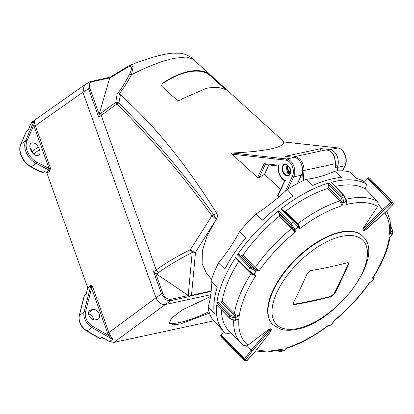 <?xml version="1.0" encoding="UTF-8"?>
<svg xmlns="http://www.w3.org/2000/svg" width="414" height="414" viewBox="0 0 414 414"><rect width="100%" height="100%" fill="white"/><g stroke="black" fill="none" stroke-linecap="round" stroke-linejoin="round"><path stroke-width="0.62" d="M270.979 328.897L271.191 329.259L270.471 328.773L268.51 329.575L247.986 345.162L246.351 345.933L252.059 351.15L246.351 345.933M255.578 350.994L267.315 351.967L280.49 350.001L282.446 348.899L281.489 351.056A1.009 0.673 75.3 0 1 281.375 351.186A1.009 0.838 -135.8 0 1 280.159 350.658A1.009 0.771 24 0 0 281.489 351.056A98.884 47.667 135.8 0 0 284.485 350.213L285.908 348.614M285.971 348.598C299.788 344.153 313.853 336.53 328.178 325.725L328.814 324.923L329.554 325.865A1.009 1.004 147.5 0 1 328.276 325.859L329.554 325.865A99.117 47.776 -44.2 0 0 332.737 323.365A1.009 0.937 -145.1 0 0 332.923 323.168L332.923 323.168A1.009 1.009 0 0 0 333.094 322.744A1.009 0.88 8.7 0 1 332.737 323.293L333.011 321.507L333.524 321.404L333.094 322.744M369.309 282.239L371.637 281.665A1.009 0.336 34.5 0 0 371.731 281.634A1.009 0.859 48.9 0 1 371.596 281.789L371.596 281.789A1.009 0.859 48.9 0 1 371.425 281.903M332.903 322.066L333.011 321.507A95.36 45.964 135.8 0 0 369.521 282.441L371.28 281.981A1.009 0.797 -110.1 0 0 371.637 281.665A98.884 47.667 135.8 0 0 373.785 278.467L372.393 278.156L373.475 276.837M390.045 237.165L391.654 235.525A1.009 0.756 7.7 0 0 391.794 235.385A1.009 0.461 33.5 0 1 391.758 235.525L391.758 235.525A1.009 0.461 33.5 0 1 391.654 235.607M373.568 276.878L372.393 278.156A95.36 45.964 135.8 0 0 389.165 237.859L391.608 235.706A1.009 0.367 -133.1 0 0 391.654 235.525A98.884 47.667 135.8 0 0 391.954 232.844L389.564 234.272L390.692 231.612L390.091 220.512L386.707 210.974M346.57 200.95L346.021 204.625L346.264 201.742A1.009 0.673 -104.7 0 0 346.301 201.525A1.009 0.461 -5.2 0 0 346.487 201.395A1.009 0.461 -5.2 0 0 346.606 201.147L344.06 195.455A1.009 0.486 136.4 0 0 343.661 195.398L331.195 182.326L344.06 195.455M391.97 232.74A1.009 0.657 -120.8 0 0 391.442 231.571A1.009 0.73 42.2 0 1 392.099 232.451A1.009 0.73 42.2 0 1 392.094 232.699A99.117 47.776 -44.2 0 1 391.794 235.385L392.544 233.522L392.824 231.038L392.094 232.699A1.009 0.771 5 0 1 391.954 232.844A1.009 0.657 -120.8 0 0 391.97 232.74M235.902 314.785L239.302 315.67L236.099 317.274A98.884 47.667 135.8 0 0 235.804 319.95A1.009 0.502 77.4 0 1 235.768 320.038A1.009 0.502 77.4 0 1 235.545 320.239A1.009 1.009 0 0 1 235.359 320.26L235.359 320.26A1.009 0.352 -91.8 0 0 235.494 320.177A1.009 0.352 -91.8 0 0 235.576 320.012A99.117 47.776 -44.2 0 1 235.876 317.326L235.545 316.022L236.099 317.274A1.009 0.756 -172.3 0 1 235.876 317.326C233.139 317.812 231.033 317.3 229.547 315.799L216.848 302.841L217.93 302.236L221.066 302.029L222.137 301.428L234.329 313.869L235.902 314.785A1.009 0.274 -72.9 0 1 235.582 316.001L233.62 314.837L221.066 302.029M235.431 320.239A1.009 0.502 77.4 0 0 235.545 320.239L238.904 319.256L235.804 319.95A1.009 0.771 -175 0 1 235.576 320.012C232.896 319.996 230.815 319.241 229.33 317.745A1.009 0.486 135.2 0 0 229.408 318.009L229.408 318.009C231.038 319.515 233.025 320.265 235.359 320.26M256.659 268.722L258.947 271.087L256.116 271.134A98.884 47.667 135.8 0 0 253.968 274.332A1.009 0.776 116.3 0 1 253.016 274.617A1.009 1.009 0 0 1 252.938 274.575L248.395 270.963L235.928 258.388L235.768 257.379L248.509 270.233A1.009 0.481 135.2 0 0 248.395 270.963A1.009 0.481 135.2 0 0 248.483 271.02L252.83 274.477A1.009 0.611 -58.9 0 0 252.938 274.575A1.009 0.611 -58.9 0 0 252.975 274.591A1.009 0.611 -58.9 0 0 253.787 274.285A99.117 47.776 -44.2 0 1 255.94 271.077A1.009 0.486 -80.9 0 0 256.007 269.742A1.009 0.642 89.1 0 1 256.116 271.134A1.009 0.336 -145.5 0 1 255.94 271.077L250.066 267.91L237.45 254.874L238.811 254.522L241.683 255.412L243.023 255.071L255.133 267.589L256.659 268.722L256.043 269.742L254.155 268.298L241.683 255.412M253.109 274.653L256.069 275.372L253.968 274.332A1.009 0.373 -146.8 0 1 253.787 274.285L248.509 270.233A102.796 49.551 -44.2 0 1 250.066 267.91A1.009 0.481 135.9 0 1 251.06 267.18L258.947 271.087A95.36 45.964 135.8 0 1 295.456 232.016L292.745 230.112L279.367 216.175L279.595 214.835L278.394 212.159L278.638 210.798L291.347 223.736L294.934 229.351A99.117 47.776 -44.2 0 1 298.116 226.846A1.009 0.631 -42.6 0 0 298.447 225.93A1.009 0.631 -42.6 0 0 298.359 225.775A1.009 0.797 137.8 0 1 298.365 225.78A1.009 0.797 137.8 0 1 298.199 227.001L281.127 208.837L282.384 209.023L298.349 225.77A1.009 0.631 -42.6 0 1 298.359 225.775L298.375 225.796A1.009 1.009 0 0 0 298.359 225.775L294.545 221.718A1.009 0.481 136.2 0 0 293.655 221.92A102.796 49.551 -44.2 0 0 291.347 223.736A1.009 0.481 135.5 0 0 290.737 224.724L278.394 212.159M270.709 331.34L271.061 330.398L270.678 330.134L269.783 330.714L268.743 329.813L251.039 350.27A1.009 0.486 132.8 0 0 250.941 350.384L244.57 358.959L247.039 360.465L254.299 352.63A1.009 1.009 0 0 1 254.253 352.687L270.839 331.381L271.387 329.627A1.009 0.823 -10.7 0 0 271.387 329.627L271.072 328.98M385.755 211.911L393.093 204.356L393.3 203.957L392.881 204.397L391.639 203.548L390.852 202.42L391.261 202.141L392.969 202.462M364.615 229.227L383.561 210.457L391.639 203.548L391.292 202.172L390.842 202.41L382.66 209.422A1.009 0.481 138.7 0 0 382.552 209.531L378.355 204.516L383.561 210.457L382.552 209.531L363.606 228.3L364.615 229.227L364.175 230.086L364.558 230.344L365.541 229.858L385.677 211.89L393.093 204.356M279.911 350.14A1.009 0.766 -71.8 0 1 280.169 350.632L279.409 350.26M256.675 349.582A95.36 45.964 135.8 0 0 282.446 348.899L280.159 350.658L277.634 350.648M284.62 350.172A1.009 0.605 -126.3 0 1 284.521 350.275A1.009 0.605 -126.3 0 1 284.371 350.342A1.009 0.647 73.3 0 0 284.485 350.213A1.009 0.523 38.9 0 0 284.708 350.099L286.307 347.951A95.618 46.089 135.8 0 0 328.814 324.923L328.292 325.87A1.009 0.875 122.2 0 0 328.199 325.802L328.23 325.823A1.009 0.875 -53.4 0 1 328.276 325.859L328.292 325.87A1.009 0.952 -40.5 0 0 329.56 325.792A98.884 47.667 135.8 0 0 332.737 323.293L329.554 325.916M370.095 282.41L369.619 282.778C359.575 297.029 347.543 309.9 333.524 321.404M373.79 276.531L373.713 277.08A1.009 0.983 71.4 0 1 373.883 278.425A1.009 0.373 33.2 0 1 373.785 278.467A1.009 0.931 -77.5 0 0 373.713 277.08L373.697 277.075A1.009 0.849 -32.4 0 1 373.537 276.93M378.318 204.707L377.63 206.426A95.36 45.964 135.8 0 0 346.021 204.625L346.611 201.328A1.009 0.616 -175.1 0 1 346.363 201.69A1.009 0.616 -175.1 0 1 346.264 201.742A98.884 47.667 135.8 0 0 343.273 202.586A1.009 0.367 -158.3 0 1 341.959 202.141L343.299 202.368A99.117 47.776 -44.2 0 1 346.301 201.525L343.661 195.398A102.796 49.551 -44.2 0 0 341.488 196.008C342.952 197.53 343.558 199.651 343.299 202.368A1.009 0.647 -106.7 0 1 343.273 202.586L342.011 205.758L339.806 200.992L327.676 188.494L328.261 187.314L328.25 184.178L328.851 182.988L341.488 196.008A1.009 0.481 135.9 0 0 340.52 196.821L328.25 184.178M328.261 187.314L340.753 200.185L341.943 202.182L342.011 205.758A95.36 45.964 135.8 0 0 299.71 228.673L298.37 225.79L298.934 225.242L299.71 228.673L298.199 227.001A98.884 47.667 135.8 0 0 295.022 229.501A1.009 0.724 170.1 0 1 293.645 229.465A1.009 0.564 -18.1 0 0 294.934 229.351L295.456 232.016L293.655 229.496L292.745 230.112M340.52 196.821C341.798 198.265 342.28 200.04 341.959 202.141L340.743 202.596M284.33 211.114L285.562 211.306L298.934 225.242M390.438 229.884L391.411 231.586L389.564 234.272A95.36 45.964 135.8 0 0 384.746 212.863M392.819 230.986L391.509 227.762A1.009 0.486 136.4 0 0 391.013 227.736C392.239 229.133 392.384 230.412 391.442 231.571L391.411 231.586A1.009 0.709 -12.9 0 1 390.712 231.224M283.279 350.912L284.371 350.342A99.117 47.776 -44.2 0 1 281.375 351.186L280.49 351.698L283.228 350.927L284.521 350.275A1.009 1.009 0 0 0 284.708 350.099M333.042 322.925A1.009 0.937 -145.1 0 1 332.923 323.168L332.597 323.52M217.93 302.236L230.262 314.816C231.669 316.115 233.429 316.519 235.545 316.022L239.302 315.67A95.36 45.964 135.8 0 1 256.069 275.372L252.478 274.958L248.742 271.305M252.84 274.513L252.478 274.958M247.986 345.162A95.36 45.964 135.8 0 1 238.904 319.256L235.845 320.172M277.292 350.715L280.055 351.765M373.842 276.449L374.23 277.711L373.883 278.425A99.117 47.776 -44.2 0 1 371.731 281.634L374.059 278.27M392.788 230.241L392.824 231.038M279.595 214.835L293.655 229.496L290.737 224.724M229.408 318.009L216.615 304.942L229.33 317.745A102.796 49.551 -44.2 0 1 229.547 315.799A1.009 0.481 135.6 0 1 230.262 314.816M270.678 330.134A1.009 0.781 -96.1 0 0 270.471 328.773L268.743 329.813L268.51 329.575M271.061 330.398A1.009 0.823 -10.7 0 0 271.387 329.632M254.253 352.687L247.07 360.62L244.762 360.573L244.348 359.357L245.792 359.621L252.054 351.155L269.783 330.714M221.174 336.732A3.969 1.915 -44.2 0 1 221.04 336.613A3.969 1.915 -44.2 0 1 220.76 335.449L244.348 359.357L244.57 358.959L244.379 359.388M246.77 360.822L247.039 360.465L246.615 360.351L247.039 360.465M346.207 199.217A98.744 47.594 -44.2 0 1 377.532 201.483L365.479 188.929L366.545 184.152L364.041 181.544L367.373 178.299A0.942 0.455 -44.2 0 1 367.963 177.927L391.292 202.172M377.63 206.426L363.373 228.062L362.814 229.951A1.009 0.854 -7.6 0 0 364.175 230.086M362.814 229.951L363.062 230.355L362.814 229.951L363.606 228.3L363.373 228.062M392.881 204.397L392.896 203.812M385.817 211.896A1.009 1.009 0 0 1 385.765 211.947L365.65 229.925L364.035 230.665A1.009 0.75 -92.5 0 0 364.558 230.344M377.532 201.483L378.355 204.516M246.17 345.975L243.277 345.152M220.76 335.449A0.942 0.455 -44.2 0 1 221.055 334.879L223.886 331.536M216.615 304.942A102.941 49.618 -44.2 0 0 224.228 331.883A102.941 49.618 -44.2 0 0 226.561 333.953L231.043 332.794M217.179 287.461L210.995 281.013A111.93 53.955 -44.2 0 1 208.066 307.307L214.281 313.512A102.972 49.633 -44.2 0 1 217.179 287.461M245.683 238.05L239.587 231.561A111.93 53.955 -44.2 0 1 218.499 262.978L224.792 269.172A102.972 49.633 -44.2 0 1 245.683 238.05M293.153 196.019L287.119 189.545A111.93 53.955 -44.2 0 1 255.924 214.079L262.248 220.326A102.972 49.633 -44.2 0 1 293.153 196.019M341.462 177.415L335.438 171.008A111.93 53.955 -44.2 0 1 306.049 179.288L312.347 185.617A102.972 49.633 -44.2 0 1 341.462 177.415M364.041 181.544A102.972 49.633 -44.2 0 0 355.957 178.315L349.726 171.898A103.039 49.67 -44.2 0 0 335.438 171.008M224.228 331.883L221.692 329.321A102.972 49.633 -44.2 0 1 218.535 325.373L212.263 319.003A103.039 49.67 -44.2 0 1 208.066 307.307M210.995 281.013A103.039 49.67 -44.2 0 1 218.499 262.978M239.587 231.561A103.039 49.67 -44.2 0 1 255.924 214.079M287.119 189.545A103.039 49.67 -44.2 0 1 306.049 179.288M238.831 261.317A98.879 47.662 135.8 0 0 222.137 301.428M216.848 302.841A102.941 49.618 -44.2 0 1 235.768 257.379M279.367 216.175A98.879 47.662 135.8 0 0 243.023 255.071M237.45 254.874A102.941 49.618 -44.2 0 1 278.638 210.798M327.676 188.494A98.879 47.662 135.8 0 0 285.562 211.306M281.127 208.837A102.941 49.618 -44.2 0 1 328.851 182.988M221.454 310.008A98.879 47.662 135.8 0 0 228.994 330.957L241.186 343.284A98.744 47.594 -44.2 0 1 233.698 320.136M365.479 188.929A98.879 47.662 135.8 0 0 335.428 186.403M331.195 182.326A102.941 49.618 -44.2 0 1 366.545 184.152M367.963 177.927A3.969 1.915 -44.2 0 1 369.666 178.113L392.87 202.342L393.3 203.957M107.562 333.027A1.009 0.29 160.4 0 0 108.903 332.546L110.02 334.817C111.112 336.96 112.085 338.393 112.939 339.118L108.825 335.583L107.562 333.027L91.582 288.087L85.501 312.078A1.009 0.637 -165.8 0 0 84.114 312.001L79.369 315.447L84.347 295.829A4.042 2.779 -126 0 1 85.149 294.587L84.161 296.088A1.009 0.637 14.2 0 1 84.347 295.829L86.122 294.535L87.68 287.663L46.958 173.14A1.009 0.693 54 0 0 46.917 173.036L46.311 172.379L49.318 170.247L49.064 168.514L33.865 125.732L34.383 121.064C34.171 121.685 34.409 122.958 35.102 124.888L35.356 125.716L82.909 92.203L156 297.764L82.919 92.213L84.472 85.036L90.205 81.667L110.367 77.082M193.302 59.135L186.228 56.982L173.963 58.353C162.448 60.76 148.29 66.209 131.492 74.691C127.59 82.039 123.47 88.498 119.144 94.066L117.172 93.999C121.214 89.051 125.292 82.552 129.406 74.494L131.492 74.691L133.168 66.664L130.058 65.267C139.792 61.365 149.004 58.26 157.693 55.952C163.778 54.379 168.746 53.458 172.597 53.178L179.629 53.22C183.355 53.489 187.138 54.845 190.983 57.292L284.18 141.966M162.645 83.525C171.479 77.651 179.909 73.832 187.93 72.057C195.925 70.364 202.529 70.939 207.75 73.775L208.164 73.325C202.891 70.447 196.215 69.868 188.132 71.575C180.018 73.366 171.494 77.237 162.562 83.178L161.538 85.693M208.164 73.325L225.464 88.793C226.691 89.9 226.996 90.319 226.375 90.045C220.864 87.23 214.136 86.686 206.188 88.42L182.279 98.827L180.509 99.971M226.712 90.169L226.375 90.045M283.642 141.935L283.554 141.924C284.325 144.569 280.149 146.892 271.02 148.9C261.695 150.882 248.814 152.243 232.373 152.989C231.535 153.206 231.436 153.599 232.078 154.179L257.544 177.559L264.142 163.659L265.105 164.549L278.348 166.014M278.472 166.03L278.363 165.89C277.918 169 278.348 172.048 279.652 175.034C280.863 177.673 282.514 179.614 284.62 180.846L277.675 195.455L277.81 196.189L278.746 197.048M284.827 180.82L277.81 196.189M287.264 165.067A5.051 3.503 -102.2 0 0 287.192 170.759A5.051 3.503 -102.2 0 0 288.325 172.457L289.314 173.476A5.051 3.503 -102.2 0 0 289.971 174.035M337.576 166.531A11.111 7.711 -102.2 0 0 336.918 155.747A11.111 7.711 -102.2 0 0 330.222 149.594L321.067 148.585L319.81 151.234M225.382 89.553L224.797 89.005L225.464 88.793M211.44 75.922L211.026 76.367L224.797 89.005M211.026 76.367L207.75 73.775M30.408 148.698A5.558 3.824 -126 0 1 31.05 143.358A5.558 3.824 -126 0 1 32.09 142.897A5.558 3.824 -126 0 1 38.228 147.006L39.444 149.708A5.558 3.824 -126 0 1 38.797 155.048A5.558 3.824 -126 0 1 31.624 151.4L30.408 148.698M156.321 298.561C158.634 302.831 161.61 304.823 165.248 304.538C161.253 304.792 158.174 302.53 156.006 297.764L156.321 298.561M112.939 339.118A14074.049 4021.881 160.4 0 0 109.57 341.503L112.743 339.232M214.007 320.772L113.979 342.394L109.57 341.503L102.046 337.198L100.271 338.492L87.157 330.988A12.125 8.342 -126 0 1 79.369 315.447A1.009 0.637 -165.8 0 0 79.188 315.706C78.349 321.911 80.89 327.034 86.8 331.076A1.009 0.398 -60.2 0 0 87.157 330.988L91.898 327.541A1.009 0.398 -60.2 0 0 92.638 326.325L108.825 335.583L110.02 334.817M209.463 313.129L180.639 323.908L173.549 324.824L169.098 323.241L171.499 318.118L182.119 310.05L210.555 296.507M209.013 311.69A35.356 7.457 -24.2 0 1 179.976 322.434A35.356 7.457 -24.2 0 1 168.943 322.459M348.49 264.52L348.117 264.142A618.873 429.53 77.8 0 1 341.343 278.979A618.873 429.53 77.8 0 1 334.207 293.443L334.574 293.826L331.366 296.621A619.774 331.423 -154.6 0 1 294.401 304.611L293.293 304.373L293.345 302.737A619.484 429.949 -102.2 0 0 300.481 288.273A619.484 429.949 -102.2 0 0 307.26 273.431L310.51 270.684A619.774 331.423 25.4 0 0 347.475 262.693L348.51 262.854L348.49 264.52A619.484 429.949 77.8 0 1 341.716 279.362A619.484 429.949 77.8 0 1 334.574 293.826M348.117 264.142L348.288 262.704M272.712 324.483L272.402 324.162A63.037 30.388 -44.2 0 1 273.214 289.779A63.037 30.388 -44.2 0 1 318.49 241.248A63.037 30.388 -44.2 0 1 362.742 236.223L363.052 236.544A63.037 30.388 -44.2 0 0 340.727 232.394A63.037 30.388 -44.2 0 0 273.525 290.1A63.037 30.388 -44.2 0 0 272.712 324.483L280.04 329.001C284.889 330.569 290.468 330.662 296.776 329.28C335.982 322.402 385.864 257.244 363.052 236.544M293.143 304.15L294.401 304.611M331.366 296.621L330.993 296.238L334.207 293.443M330.993 296.238A619.168 331.096 -154.6 0 1 294.028 304.228M337.529 166.252L337.519 166.107A0.404 0.29 -23.3 0 1 337.529 166.252L337.265 167.039L337.296 165.957A0.404 0.29 -23.3 0 1 337.519 166.107L336.049 164.622M337.043 170.894L337.265 167.039L335.133 167.499L335.418 166.366M82.909 92.203L84.208 85.201L84.58 84.973M113.979 342.394L165.248 304.538L210.819 294.685M90.795 309.967L92.927 309.506A5.558 3.824 -126 0 1 98.692 312.896A5.558 3.824 -126 0 1 98.423 318.951A5.558 3.824 -126 0 1 97.383 319.411L95.246 319.872A5.558 3.824 -126 0 1 89.481 316.482A5.558 3.824 -126 0 1 89.755 310.422A5.558 3.824 -126 0 1 90.795 309.967L88.994 311.271M93.688 319.846A5.558 3.824 54 0 0 88.56 313.843M87.68 287.663L90.65 285.458C91.266 284.941 92.022 285.66 92.922 287.606A1.009 0.29 160.4 0 1 91.582 288.087C91.396 286.571 91.101 285.877 90.702 286.017L84.114 312.001A12.125 8.342 54 0 0 91.898 327.541L112.536 339.351M46.311 172.379L42.952 170.64L41.172 171.929A1.009 0.43 117.4 0 1 40.815 172.017L43.025 172.374L43.972 171.955A4.042 2.779 -126 0 1 43.216 172.291A4.042 2.779 -126 0 1 41.172 171.929L31.371 166.847L36.111 163.401A1.009 0.43 -62.6 0 0 36.81 162.159L49.064 168.514A1.009 0.29 160.4 0 0 50.404 168.032L49.959 171.008L46.958 173.14M34.202 121.173L31.06 123.434L32.452 121.685L84.208 85.201M33.503 153.998L32.297 151.317A5.558 3.824 54 0 0 30.419 148.719M40.815 172.017L31.014 166.935A1.009 0.43 -62.6 0 0 31.371 166.847A16.162 11.126 -126 0 1 20.866 144.232A1.009 0.678 -156.7 0 0 20.7 144.439L26.098 131.926A1.009 0.678 23.3 0 1 26.263 131.724L28.038 130.436L31.06 123.434M180.38 100.048L180.561 99.934C178.91 100.705 177.44 100.535 176.157 99.422L162.128 86.578L161.491 85.527L162.562 83.178M181.912 99.06L180.623 99.888M287.896 189.058L293.686 176.866L301.361 175.205A11.111 7.711 77.8 0 0 301.387 164.198A11.111 7.711 77.8 0 0 294.395 157.341L285.241 156.326L321.067 148.585M283.554 141.924L338.098 147.933C341.027 148.59 343.304 150.649 344.924 154.101C346.621 158.169 346.699 162.003 345.162 165.6A1.009 0.538 25.4 0 1 344.867 165.802L342.456 170.878M337.529 167.385L344.867 165.802A11.111 7.711 77.8 0 0 344.598 154.086A11.111 7.711 77.8 0 0 337.902 147.938L330.222 149.594M301.361 175.205L297.402 183.547M294.395 157.341L286.716 158.997L232.373 152.989M286.043 160.146L286.716 158.997A11.111 7.711 -102.2 0 1 293.712 165.859A11.111 7.711 -102.2 0 1 293.686 176.866A1.009 0.538 25.4 0 1 292.356 176.385A10.102 7.012 -102.2 0 0 292.382 166.387A10.102 7.012 -102.2 0 0 286.043 160.146L232.078 154.179M268.903 164.969L264.458 174.33L280.614 189.27M257.544 177.559L259.097 177.554A74.918 36.111 -44.2 0 1 264.458 174.33M278.612 166.019L278.829 165.284L264.142 163.659M211.549 279.295L206.56 273.514L202.136 263.873L202.348 250.92L207.186 235.701L216.248 219.399L195.511 252.229A4.042 1.697 -149 0 1 190.342 249.699L211.911 215.803A2.018 0.875 -35.6 0 1 213.588 214.643L216.807 213.427C217.723 215.43 217.536 217.422 216.248 219.399L211.911 215.803C182.082 174.713 150.551 137.598 117.317 104.468L116.805 104.064L101.228 115.366L156.187 269.928C166.588 262.497 177.973 255.754 190.342 249.699A4.042 2.536 -116 0 0 192.174 252.675A4.042 3.084 5.3 0 0 195.511 252.229L191.501 295.301L189.208 296.088L155.767 273.54L162.816 293.371C164.736 297.562 167.437 299.539 170.91 299.296L188.484 295.503M211.197 291.047L191.501 295.301L189.596 296.548L189.208 296.088M110.647 77.051L109.653 78.21L99.127 114.461L98.687 117.219L88.606 88.865L90.211 81.667L91.541 81.154M91.39 81.211L92.348 81.708C89.709 82.588 88.901 84.813 89.931 88.394L99.163 114.352M98.687 117.219L101.228 115.366L101.063 113.048L115.713 102.449L117.809 102.522L116.805 104.064L115.713 102.449L117.172 93.999M212.242 216.16L213.743 214.835L216.248 219.399M117.809 102.522L118.906 102.946C135.626 119.822 151.922 137.567 167.794 156.187C185.456 177.047 200.718 196.531 213.588 214.643M188.21 295.327L192.174 252.675C179.904 258.662 168.601 265.348 158.272 272.733L156.187 269.928L153.584 271.61L155.767 273.54M170.91 299.296A1.009 0.699 77.8 0 1 170.723 300.631C167.561 300.409 165.797 299.912 165.419 299.136L161.491 293.842L153.584 271.61M92.922 287.606L108.903 332.546L156 297.764L161.491 293.842L162.816 293.371M89.931 88.394A1.009 0.29 -19.6 0 0 88.606 88.865L82.919 92.213M117.317 104.468A2.018 1.128 135.4 0 1 118.906 102.946L120.438 94.78L119.144 94.066M216.807 213.427C208.449 200.221 201.251 189.348 195.222 180.794C187.024 169.119 179.345 158.831 172.183 149.925C155.68 129.272 138.793 111.402 120.438 94.78M340.753 200.185A1.009 0.481 -44.1 0 1 339.806 200.992A98.744 47.594 -44.2 0 0 297.588 223.86A1.009 0.481 -43.8 0 1 296.807 224.109M292.16 227.622A1.009 0.481 -44.5 0 1 291.57 228.595A98.744 47.594 -44.2 0 0 255.133 267.589A1.009 0.481 -44.1 0 1 254.155 268.298M253.342 274.777L253.016 274.617A1.009 0.776 116.3 0 1 252.97 274.591M251.194 273.385A1.009 0.481 -44.8 0 1 251.065 273.649A98.744 47.594 -44.2 0 0 234.329 313.869A1.009 0.481 -44.4 0 1 233.62 314.837M294.551 221.723A1.009 0.481 136.2 0 0 294.545 221.718L282.374 209.008M238.811 254.522L251.06 267.18M221.055 334.879L244.56 358.948M390.842 202.41L367.373 178.299M35.102 124.888A1.009 0.362 -14.6 0 1 33.731 125.266L26.962 140.962A15.152 10.433 54 0 0 36.81 162.159M278.829 165.284A11.111 7.711 -102.2 0 0 279.864 174.77A11.111 7.711 -102.2 0 0 285.241 180.53M288.004 165.61L285.106 164.529A5.051 3.503 -102.2 0 0 283.212 171.619A5.051 3.503 -102.2 0 0 284.346 173.321L288.325 172.457M287.87 165.362L288.848 166.599C291.327 170.744 291.12 173.683 288.232 175.417A5.051 3.503 77.8 0 1 285.334 174.335L284.899 174.703L283.911 173.689A5.454 3.788 77.8 0 1 282.69 171.851A5.454 3.788 77.8 0 1 283.062 165.279A5.454 3.788 77.8 0 1 287.87 165.362L288.993 166.625M283.911 173.689L284.346 173.321L285.334 174.335L289.314 173.476M290.359 173.145A3.938 2.732 77.8 0 1 289.717 172.628L288.729 171.613L289.158 171.241A3.535 2.453 77.8 0 1 288.367 170.05A3.535 2.453 77.8 0 1 288.387 166.117M288.729 171.613A3.938 2.732 77.8 0 1 287.844 170.283A3.938 2.732 77.8 0 1 287.989 165.709M26.962 140.962A1.009 0.678 -156.7 0 0 25.606 140.786A16.162 11.126 54 0 0 36.111 163.401L49.318 170.247A1.009 0.693 -125.4 0 1 49.918 170.91A1.009 0.693 -125.4 0 1 49.959 171.008M333.969 156.357A11.313 7.85 -102.2 0 0 324.938 150.122C328.882 149.63 332.002 151.715 334.295 156.373L335.64 163.561A1.009 0.269 -176.7 0 1 335.345 163.732A11.313 7.85 -102.2 0 0 333.969 156.357M292.703 157.154L293.521 156.916A11.313 7.85 77.8 0 1 302.546 163.147A11.313 7.85 77.8 0 1 303.923 170.527A1.009 0.269 -176.7 0 1 302.499 170.449A10.303 7.152 -102.2 0 0 301.247 163.732A10.303 7.152 -102.2 0 0 300.429 162.195M341.581 236.373A60.299 29.068 135.8 0 0 277.292 291.58A60.299 29.068 135.8 0 0 297.873 328.437A60.299 29.068 135.8 0 0 362.157 273.235A60.299 29.068 135.8 0 0 341.581 236.373M303.353 180.535L303.923 170.527L335.345 163.732L335.133 167.499M301.884 181.249L302.499 170.449M335.48 166.35L337.296 165.957M337.156 165.76L335.883 164.451A0.404 0.279 -102.2 0 0 335.723 164.363A0.404 0.279 -81.6 0 1 335.935 164.446M335.583 164.518L336.028 164.477A0.404 0.404 0 0 0 335.795 164.363L335.594 164.332M85.501 312.078A11.111 7.649 54 0 0 92.638 326.325M103.79 338.197L103.231 338.6A4.042 2.779 -126 0 1 100.271 338.492A1.009 0.398 119.8 0 1 99.914 338.58L86.8 331.076M92.927 309.506L88.549 312.684M90.65 285.458L90.702 286.017L87.727 288.222M50.404 168.032L35.356 125.716A1.009 0.29 160.4 0 1 34.02 126.198M34.02 121.281L25.606 140.786L20.866 144.232L26.263 131.724A4.042 2.779 -126 0 1 26.936 130.865L28.271 129.892M32.297 151.317L38.228 147.006M39.444 149.708L33.524 154.013M288.853 166.376A5.454 3.788 77.8 0 1 290.214 173.963A5.454 3.788 77.8 0 1 284.899 174.703M290.509 172.576A3.535 2.453 77.8 0 1 290.147 172.255L289.717 172.628M290.576 172.162L290.147 172.255L289.158 171.241L290.623 170.925M285.308 191.232L292.356 176.385M259.097 177.554L265.265 164.57M191.077 295.834L211.161 291.492M165.253 304.538L170.723 300.631L189.596 296.548M129.406 74.494C132.966 67.084 131.983 64.889 126.451 67.917A4.042 2.96 -121.5 0 1 127.455 66.613L130.058 65.272M126.451 67.917L109.653 78.21M92.348 81.708L109.741 77.951M99.127 114.461L101.063 113.048M158.272 272.733L156.332 273.98M389.941 237.263L390.097 236.953C388.042 249.559 382.453 262.993 373.335 277.245M371.28 281.981A1.009 1.009 0 0 0 371.596 281.789L371.989 281.354M391.608 235.706A1.009 1.009 0 0 0 391.758 235.525L392.389 234.174M253.352 274.782L252.871 274.477M390.775 226.991L391.509 227.762M270.839 331.381L254.299 352.63M364.035 230.665L363 230.303M241.186 343.284L243.556 345.405M244.633 360.47L221.04 336.613M293.521 156.916L324.938 150.122M337.327 170.878L337.581 166.464M335.464 166.656L335.64 163.561M86.329 293.728L85.149 294.587M103.231 338.6C102.957 339.237 101.854 339.226 99.914 338.58M84.161 296.088L79.188 315.706M43.972 171.955L44.603 171.494M31.014 166.935C22.941 163.012 17.445 151.27 20.7 144.439M26.098 131.926L26.936 130.865M342.652 170.889L345.162 165.6M110.279 77.139L127.455 66.613M283.564 141.898L338.062 147.927"/></g></svg>

